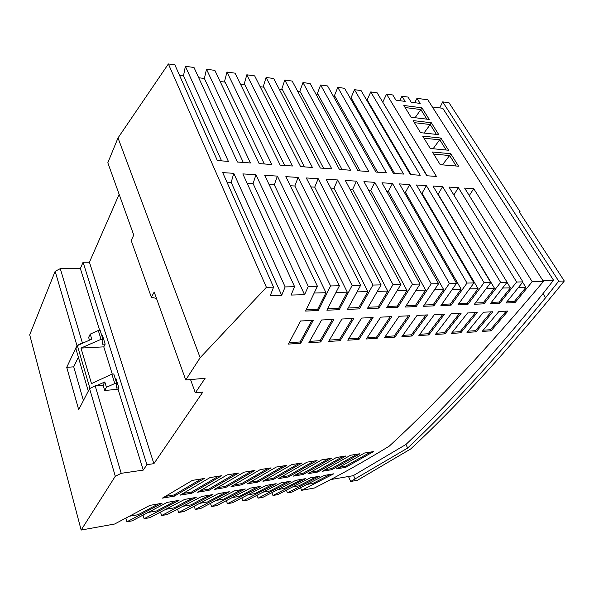 <?xml version="1.0" encoding="UTF-8"?>
<svg xmlns="http://www.w3.org/2000/svg" width="594" height="594" viewBox="0 0 594 594"><rect width="100%" height="100%" fill="white"/><g stroke="black" fill="none" stroke-linecap="round" stroke-linejoin="round"><path stroke-width="0.89" d="M114.791 383.538L106.423 387.303L104.707 390.473L118.05 389.293L118.859 387.845L116.12 388.082L116.706 383.375L114.791 383.538L111.872 374.161L91.491 383.613L80.984 348.084L101.039 339.33L98.292 330.487L100.156 330.398L102.925 339.256L102.472 344.216L105.168 344.104L102.398 335.231L101.678 335.268M89.464 340.154L88.632 337.414L90.214 334.125L98.292 330.487M89.954 388.446L77.369 345.597L83.643 342.775L82.373 342.842L76.953 345.604L66.728 367.33L73.73 366.832L83.412 400.549M66.728 367.33L78.69 409.674L89.583 388.632L115.295 476.24L121.221 473.321L143.265 470.092L146.926 464.664L83.071 262.229L89.419 262.221L153.883 463.669L146.926 464.664M106.423 387.303L104.796 381.964L96.466 385.714L103.096 385.15L104.707 390.473M90.214 334.125L91.743 339.129L83.643 342.775M475.334 303.007L483.338 302.695L484.021 303.853L500.601 282.358L507.098 282.224L490.392 303.601L499.754 303.222L516.639 282.016L522.935 281.89L505.94 302.97L515.043 302.606L532.202 281.69L543.428 281.452C487.117 348.611 435.736 403.497 389.285 446.124C365.08 461.003 340.132 474.962 314.434 488.008L301.633 490.317L333.724 473.812L324.383 475.415L292.107 492.032L287.451 492.872L319.81 476.202L310.254 477.843L277.71 494.631L272.95 495.485L305.576 478.645L295.805 480.323L262.993 497.282L258.123 498.158L291.023 481.14L281.021 482.855L247.936 499.992L242.953 500.891L276.128 483.694L265.897 485.454L232.536 502.769L227.435 503.69L260.892 486.315L250.423 488.112L216.773 505.613L211.553 506.556L245.292 488.988L234.571 490.83L200.638 508.516L195.292 509.481L229.321 491.728L218.34 493.614L184.118 511.493L178.645 512.481L212.964 494.542L201.715 496.473L167.196 514.545L161.59 515.555L196.206 497.416L184.682 499.391L149.866 517.671L144.119 518.703L179.032 500.363L167.218 502.39L132.098 520.871L126.938 521.799L162.028 503.281L149.926 505.36L114.627 524.019L81.148 530.056L115.295 476.24M76.953 345.604L55.145 271.31L29.7 334.816L81.148 530.056M129.893 516.149L138.135 514.723L158.427 503.898M350.675 481.482L357.536 480.242L410.647 448.997C456.994 406.044 508.212 350.044 564.3 281.014L558.731 281.133L545.574 297.735C495.834 358.308 449.866 408.412 407.662 448.047L350.675 481.482L348.5 476.499M89.583 388.632L95.166 385.818L96.466 385.714M95.166 385.818L121.221 473.321M118.05 389.293L143.265 470.092M82.373 342.842L60.284 268.651L55.145 271.31M73.73 366.832L78.371 357.165M88.291 391.119L75.898 348.708L77.369 345.597M483.494 312.214L466.988 332.41L476.136 331.816L492.797 311.768L483.494 312.214M444.564 314.085L434.414 314.575L418.867 335.558L428.801 334.912L444.564 314.085M477.182 312.518L467.612 312.979L451.403 333.434L460.796 332.818L477.182 312.518M308.048 473.663L317.76 472.03L345.983 455.969L336.397 457.499L308.048 473.663M359.949 453.757L350.571 455.242L322.408 471.25L331.905 469.654L359.949 453.757M373.604 451.581L364.434 453.044L336.449 468.889L345.738 467.329L373.604 451.581M221.644 475.735L210.016 477.576L180.205 495.144L191.959 493.169L221.644 475.735M317.077 460.565L307.031 462.162L278.326 478.653L288.491 476.945L317.077 460.565M399.153 316.26L384.385 337.815L394.913 337.125L409.927 315.748L399.153 316.26M331.697 458.241L321.881 459.801L293.362 476.128L303.296 474.458L331.697 458.241M361.627 318.065L347.78 340.206L358.954 339.478L373.091 317.515L361.627 318.065M302.116 462.941L291.825 464.575L262.934 481.244L273.344 479.492L302.116 462.941M174.45 496.109L204.321 478.482L192.389 480.375L162.4 498.136L174.45 496.109L174.072 494.951L201.218 478.979M286.791 465.377L276.255 467.055L247.178 483.887L257.841 482.098L286.791 465.377M380.687 317.151L366.357 338.988L377.205 338.283L391.795 316.617L380.687 317.151M238.536 473.047L227.198 474.851L197.572 492.226L209.036 490.302L238.536 473.047M507.974 311.041L498.923 311.479L482.15 331.422L491.052 330.843L507.974 311.041M321.606 319.988L308.843 342.753L320.723 341.973L333.828 319.401L321.606 319.988M271.094 467.872L260.298 469.587L231.044 486.597L241.958 484.763L271.094 467.872M451.254 313.766L435.365 334.481L445.025 333.85L461.115 313.29L451.254 313.766M288.424 344.089L300.683 343.287L313.209 320.389L300.586 320.99L288.424 344.089M341.944 319.008L328.616 341.461L340.132 340.704L353.779 318.443L341.944 319.008M255.012 470.426L243.956 472.185L214.516 489.382L225.698 487.496L255.012 470.426M417.047 315.407L401.878 336.672L412.11 336.004L427.509 314.902L417.047 315.407M484.021 303.853L474.383 304.247L490.763 282.566L484.065 282.707L467.82 304.514L457.892 304.915L473.923 282.922L467.003 283.071L451.121 305.182L440.897 305.598L456.548 283.293L449.398 283.442L433.91 305.88L423.374 306.304L438.602 283.672L431.214 283.828L416.164 306.601L405.294 307.039L420.069 284.058L363.914 181.638L374.762 182.328L431.214 283.828M153.883 463.669L202.829 392.092L195.329 392.82L205.108 378.304L185.736 379.974L200.156 357.707L266.409 287.31L273.567 287.162L270.248 295.634L281.682 295.322L285.142 286.917L294.609 286.716L291.045 295.062L304.566 294.691L308.279 286.427L317.411 286.234L305.583 311.063L318.347 310.551L330.598 285.952L339.397 285.766L326.878 310.202L339.226 309.704L352.131 285.499L360.617 285.32L347.46 309.37L359.407 308.887L372.921 285.061L381.11 284.882L367.367 308.568L378.942 308.1L393.013 284.63L400.92 284.467L386.635 307.789L397.846 307.336L412.429 284.222L420.069 284.058M101.039 339.33L102.925 339.256M104.796 381.964L103.096 385.15M116.706 383.375L113.773 373.982L111.872 374.161M83.071 262.229L80.361 268.533L60.284 268.651M119.142 194.349L89.419 262.221M185.736 379.974L154.188 292.025L151.366 297.282L131.177 240.496L133.754 235.083L107.818 162.763L118.013 137.919L168.384 63.944L174.866 64.843L217.367 160.573L228.371 161.375L185.38 66.298L183.509 75.742L221.577 160.877M179.47 75.215L183.509 75.742M198.708 77.74L204.388 78.482L206.482 69.216L250.423 162.971L237.385 162.021L194 67.486L185.38 66.298M224.413 82.046L226.96 72.045L271.762 164.516L259.147 163.602L214.85 70.374L206.482 69.216M244.052 84.608L246.814 74.792L292.411 166.008L280.19 165.125L235.061 73.166L226.96 72.045M263.12 87.103L266.082 77.458L312.399 167.463L300.564 166.602L254.663 75.876L246.814 74.792M281.638 89.523L284.786 80.041L331.771 168.867L320.292 168.035L273.693 78.512L266.082 77.458M299.636 91.87L302.962 82.559L350.549 170.226L339.412 169.416L292.181 81.066L284.786 80.041M317.129 94.156L320.619 85.001L368.763 171.547L357.952 170.76L310.135 83.546L302.962 82.559M334.147 96.384L337.793 87.37L386.434 172.824L375.935 172.067L327.591 85.959L320.619 85.001M350.705 98.545L354.492 89.679L403.586 174.064L393.391 173.329L344.565 88.306L337.793 87.37M366.892 100.497L370.745 91.929L420.248 175.275L410.343 174.554L361.078 90.592L354.492 89.679M382.759 102.183L386.56 94.119L436.442 176.448L426.804 175.75L377.145 92.812L370.745 91.929M399.792 100.683L401.967 96.243L405.153 101.403L395.96 100.171L392.79 94.981L386.56 94.119M414.738 102.688L416.973 98.322L420.173 103.423L411.226 102.22L408.033 97.082L401.967 96.243M543.428 281.452L427.829 99.822L416.973 98.322M99.673 330.427L80.361 268.533M105.168 344.104L103.772 346.859L80.984 348.084M112.266 374.123L103.772 346.859M118.859 387.845L115.912 378.437L115.191 378.512M195.329 392.82L190.533 379.559M200.156 357.707L118.013 137.919M266.409 287.31L168.384 63.944M411.078 117.241L429.239 119.446L421.948 107.833L403.846 105.465L411.078 117.241M430.264 148.478L448.567 150.237L440.919 138.053L422.668 136.108L430.264 148.478M440.221 164.687L458.59 166.209L450.749 153.72L432.432 152.005L440.221 164.687M420.552 132.662L438.78 134.652L431.318 122.758L413.142 120.597L420.552 132.662M273.567 287.162L222.713 172.616L233.776 173.322L285.142 286.917M294.609 286.716L242.835 173.901L255.932 174.733L308.279 286.427M317.411 286.234L264.701 175.297L277.376 176.106L330.598 285.952M339.397 285.766L285.84 176.648L298.114 177.428L352.131 285.499M360.617 285.32L306.304 177.955L318.191 178.712L372.921 285.061M381.11 284.882L326.113 179.217L337.637 179.96L393.013 284.63M400.92 284.467L345.307 180.45L356.489 181.163L412.429 284.222M438.602 283.672L381.957 182.789L392.486 183.457L449.398 283.442M456.548 283.293L399.465 183.91L409.689 184.563L467.003 283.071M473.923 282.922L416.468 184.994L426.395 185.625L484.065 282.707M490.763 282.566L432.974 186.048L442.627 186.665L500.601 282.358M507.098 282.224L449.012 187.073L458.397 187.674L516.639 282.016M522.935 281.89L464.605 188.068L473.737 188.654L532.202 281.69M419.832 334.274L428.177 333.739L442.961 314.159M428.177 333.739L428.801 334.912M452.413 332.18L460.164 331.682L475.542 312.6M460.164 331.682L460.796 332.818M306.281 309.652L317.723 309.199L325.987 292.716L314.256 293.028M317.723 309.199L318.347 310.551M277.376 176.106L274.309 184.831L325.987 292.716M469.275 195.582L473.737 188.654M506.92 301.767L514.352 301.477L525.898 287.429L518.354 287.63M348.225 308.004L358.761 307.588L367.872 291.609L314.723 187.14L318.191 178.712M358.761 307.588L359.407 308.887M514.352 301.477L515.043 302.606M522.668 282.232L525.898 287.429M424.257 305.012L433.241 304.663L443.666 289.605L434.511 289.85M433.241 304.663L433.91 305.88M392.486 183.457L388.365 191.342L443.666 289.605M289.189 342.679L300.104 341.973L311.857 320.456M300.104 341.973L300.683 343.287M367.255 337.659L376.589 337.058L390.28 316.691M376.589 337.058L377.205 338.283M406.155 305.724L415.496 305.361L425.631 290.087L416.104 290.332M415.496 305.361L416.164 306.601M374.762 182.328L370.782 190.34L425.631 290.087M502.591 288.045L510.432 287.845L507.038 282.291M368.169 307.217L378.289 306.823L387.763 291.082L377.428 291.357M378.289 306.823L378.942 308.1M337.637 179.96L333.984 188.239L387.763 291.082M453.853 195.003L458.397 187.674M436.352 333.212L444.394 332.692L459.489 313.372M444.394 332.692L445.025 333.85M348.648 338.855L358.345 338.231L371.614 317.582M358.345 338.231L358.954 339.478M441.802 304.328L450.445 303.987L461.137 289.144L452.331 289.375M409.689 184.563L405.442 192.315L461.137 289.144M450.445 303.987L451.121 305.182M385.306 336.494L394.297 335.914L408.382 315.822M394.297 335.914L394.913 337.125M468.02 331.177L475.497 330.695L491.134 311.85M475.497 330.695L476.136 331.816M309.645 341.364L320.129 340.689L332.425 319.468M320.129 340.689L320.723 341.973M387.466 306.459L397.186 306.081L407.009 290.577L397.082 290.837M397.186 306.081L397.846 307.336M356.489 181.163L352.665 189.3L407.009 290.577M458.82 303.653L467.136 303.326L478.066 288.699L422.022 193.258L426.395 185.625M467.136 303.326L467.82 304.514M491.357 302.376L499.071 302.071L510.432 287.845M499.071 302.071L499.754 303.222M402.829 335.365L411.486 334.808L425.935 314.976M411.486 334.808L412.11 336.004M327.606 308.813L338.587 308.383L347.29 292.159L336.048 292.456M338.587 308.383L339.226 309.704M298.114 177.428L294.839 186.004L347.29 292.159M469.609 288.922L478.066 288.699M483.338 302.695L494.49 288.261L486.352 288.476M442.627 186.665L438.142 194.179L494.49 288.261M483.197 330.197L490.414 329.737L506.288 311.122M490.414 329.737L491.052 330.843M329.455 340.087L339.538 339.441L352.339 318.51M339.538 339.441L340.132 340.704M357.098 291.899L367.872 291.609M226.938 182.128L231.185 182.373L233.776 173.322M231.185 182.373L281.682 295.322M294.839 186.004L290.31 185.744M422.022 193.258L421.295 193.221M388.365 191.342L386.709 191.246M405.442 192.315L404.262 192.248M370.782 190.34L368.614 190.214M314.723 187.14L310.833 186.917M352.665 189.3L349.963 189.152M333.984 188.239L330.709 188.053M304.566 294.691L253.103 183.62L255.932 174.733M253.103 183.62L247.141 183.279M274.309 184.831L269.089 184.534M302.123 479.239L284.615 488.372L278.423 489.463M271.911 492.797L272.95 495.485M200.579 490.525L208.643 489.174L235.447 473.537M325.252 469.676L331.467 468.636L356.942 454.232M331.467 468.636L331.905 469.654M287.548 481.741L269.899 490.963L263.506 492.092M257.076 495.389L258.123 498.158M234.006 484.934L241.558 483.672L268.028 468.362M241.558 483.672L241.958 484.763M257.38 486.917L239.441 496.339L232.618 497.542M226.388 500.749L227.435 503.69M339.271 467.337L345.292 466.327L370.604 452.064M345.292 466.327L345.738 467.329M272.639 484.296L254.848 493.621L248.24 494.787M265.86 479.61L272.928 478.422L299.064 463.431M272.928 478.422L273.344 479.492M241.907 498.039L242.953 500.891M250.126 482.239L257.432 481.014L283.732 465.867M257.432 481.014L257.841 482.098M241.765 489.597L223.678 499.116L216.624 500.363M210.506 503.519L211.553 506.556M296.243 474.532L302.866 473.418L328.668 458.724M302.866 473.418L303.296 474.458M175.438 500.98L156.734 510.922L148.671 512.347M143.072 515.265L144.119 518.703M310.914 472.074L317.33 471.005L342.968 456.452M317.33 471.005L317.76 472.03M316.372 476.789L299.005 485.833L293.005 486.887M286.412 490.258L287.451 492.872M208.643 489.174L209.036 490.302M281.229 477.041L288.075 475.891L314.04 461.048M288.075 475.891L288.491 476.945M183.234 493.421L191.572 492.025L218.547 476.225M191.572 492.025L191.959 493.169M225.779 492.337L207.536 501.967L200.245 503.252M194.245 506.355L195.292 509.481M217.501 487.696L225.297 486.389L251.938 470.916M225.297 486.389L225.698 487.496M192.627 498.032L174.079 507.863L166.29 509.236M160.543 512.221L161.59 515.555M209.4 495.151L191.008 504.878L183.472 506.207M177.599 509.258L178.645 512.481M330.309 474.398L313.083 483.353L307.269 484.377M300.601 487.778L301.633 490.317M165.451 496.398L174.072 494.951M126.938 521.799L125.898 518.235M156.474 298.418L151.366 297.282M220.129 81.482L225.119 82.135L264.323 163.974M342.099 169.609L300.445 91.973L297.832 91.632M360.105 170.916L317.961 94.268L315.86 93.993M427.116 175.772L383.115 102.777M394.572 173.411L351.574 98.656L350.423 98.507M284.682 165.451L244.787 84.704L240.444 84.14M323.544 168.265L282.425 89.62L279.262 89.211M304.418 166.884L263.877 87.199L260.142 86.709M411.07 174.606L367.708 100.765L366.995 100.676M377.591 172.186L334.994 96.495L333.383 96.28M204.388 78.482L243.295 162.452M421.948 107.833L420.856 109.563L426.863 119.156M405.115 107.536L420.856 109.563L415.072 117.723M442.404 164.865L449.636 155.539L456.185 166.008M433.702 154.084L449.636 155.539L450.749 153.72M423.938 138.179L439.812 139.842L446.168 150.007M433.108 148.752L440.919 138.053M423.997 133.041L430.219 124.525L436.397 134.393M414.412 122.668L430.219 124.525L431.318 122.758M432.395 107.002L442.775 108.279L553.526 280.205L542.827 280.509M545.574 297.735L542.99 293.644C493.629 354.425 447.943 404.707 405.932 444.475L353.163 475.697L330.761 479.544M542.99 293.644L553.526 280.205M558.731 281.133L442.679 101.878L439.731 107.9M442.679 101.878L449.005 102.755L520.158 211.865L519.705 212.548M405.932 444.475L407.662 448.047M520.158 211.865L519.23 211.828L564.3 281.014M353.556 475.482L355.13 479.046"/></g></svg>

